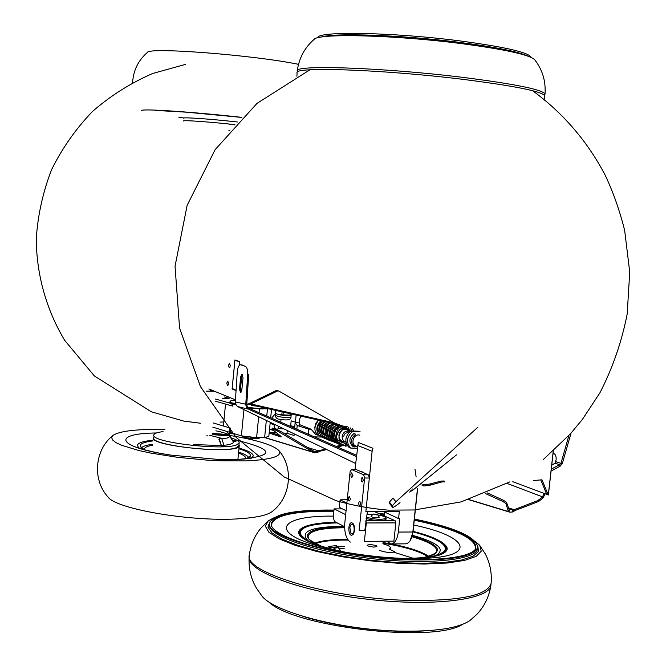 <?xml version="1.0" encoding="UTF-8"?>
<svg xmlns="http://www.w3.org/2000/svg" width="666" height="666" viewBox="0 0 666 666"><rect width="100%" height="100%" fill="white"/><g stroke="black" fill="none" stroke-linecap="round" stroke-linejoin="round"><path stroke-width="1" d="M232.975 433.308L232.234 433.816L228.072 433.416L226.748 431.41M235.423 400.616L231.293 400.258L235.414 400.799M231.293 400.258L229.404 402.48L235.448 403.479M253.48 438.444L252.531 439.044L250.05 438.977L248.276 437.945M138.828 447.927L137.363 445.396C137.904 442.907 143.107 441.183 152.964 440.218C143.107 441.183 137.904 442.907 137.363 445.396L138.828 447.927M239.019 448.06C248.543 450.799 253.288 453.438 253.255 455.994C253.288 453.438 248.543 450.799 239.019 448.06C248.543 450.799 253.288 453.438 253.255 455.994L251.357 458.141M140.226 446.228L144.197 449.675C136.93 445.529 139.835 442.607 152.897 440.917M238.952 448.759C251.382 452.755 253.663 456.135 245.787 458.891L250.283 456.293C251.24 453.929 247.461 451.415 238.952 448.759M144.48 449.75L144.405 449.433C144.281 447.627 146.978 446.22 152.489 445.221M238.528 453.047C243.781 455.036 246.145 456.918 245.612 458.674L245.612 458.674C246.145 456.918 243.781 455.036 238.528 453.047M141.45 447.918C142.732 446.295 146.445 445.079 152.581 444.264M238.619 452.089C244.464 453.987 247.852 455.852 248.801 457.667C247.852 455.852 244.464 453.987 238.619 452.089M230.003 435.464C257.018 439.993 273.326 445.038 278.929 450.591C282.642 456.168 271.82 459.598 246.47 460.889L220.746 460.822L206.477 460.081L177.364 457.284L150.516 453.047L139.003 450.557L121.445 445.229L115.867 442.557L112.587 439.976L111.647 437.57L113.02 435.389C119.888 430.935 137.163 428.962 164.86 429.462M278.929 450.591C293.698 467.507 291.142 497.144 272.144 511.563C267.532 515.118 257.084 517.482 240.784 518.656C193.989 522.419 115.401 509.182 107.859 496.819C91.858 479.212 95.005 449.483 112.929 435.464M220.554 445.754L223.984 446.17L220.554 445.754M218.864 439.152L221.37 445.504L193.639 444.597M209.266 435.214L221.695 438.345L219.214 438.519L221.37 445.504M221.695 438.345L224.001 445.354L221.52 445.537M212.704 434.673L229.545 435.905C230.011 437.329 227.456 438.336 221.886 438.919M229.545 435.905L233.2 441.683C233.824 443.406 230.752 444.613 223.984 445.304M212.704 433.424L229.579 434.665L229.995 435.248L212.704 433.982M212.704 434.115L229.129 435.323L229.495 435.897M229.887 435.239L232.825 441.092M215.867 430.802C221.736 431.993 225.816 433.25 228.097 434.557M238.919 445.546L236.705 447.494C224.159 453.854 149.967 445.113 153.546 437.762M206.768 435.797L207.792 435.939M231.343 438.003C236.638 439.71 239.252 441.325 239.177 442.848L236.971 444.73C224.434 451.007 150.233 442.282 153.804 435.006C154.104 433.466 157.184 432.334 163.053 431.635M232.983 441.108L233.2 441.683M233.325 440.817C235.031 442.049 238.694 440.626 233.325 440.817M239.002 444.68L239.26 445.629C240.867 454.828 149.634 446.495 153.197 437.737M259.998 437.579L259.981 437.72C259.382 438.503 256.418 438.694 251.082 438.278C245.796 437.704 242.79 436.971 242.049 436.063M359.831 435.214C354.004 432.933 349.933 444.039 355.86 446.062M355.652 434.19L353.996 433.558C348.992 437.704 348.551 441.941 352.689 446.27L354.337 446.928C350.199 442.59 350.632 438.345 355.652 434.19M356.568 446.345L353.488 446.287M251.249 405.569L256.818 406.118L251.249 405.569M246.711 407.059L251.04 407.734C257.609 408.508 262.562 408.658 265.917 408.183M314.735 427.78L315.709 423.534L318.265 420.046M300.816 416.092L299.225 420.263L299.534 424.608L311.072 429.195L308.699 429.137L297.219 425.516L296.845 429.22M297.219 425.516L295.146 422.744L294.597 428.23M321.412 437.029L314.369 436.871M308.699 429.137L308.192 434.174M311.072 429.195L315.584 434.299L317.665 435.131M338.902 435.281C340.01 430.677 342.582 428.754 346.628 429.528L349.833 431.651C345.995 430.194 343.44 431.743 342.174 436.322C342.083 439.344 343.331 441.183 345.904 441.849L342.141 441.267L340.501 440.184L339.177 437.995L338.902 435.281M337.346 434.673C338.445 430.078 341.017 428.163 345.063 428.929L346.628 429.528M342.191 441.283L340.176 440.967L342.158 441.275L339.419 439.985M343.756 436.355C344.422 433.599 345.97 432.45 348.385 432.925M346.287 444.93L345.479 446.145L345.471 443.14L346.287 444.93M350.666 448.076C345.97 442.44 346.561 436.954 352.447 431.618L350.774 430.977C344.896 436.305 344.297 441.783 348.992 447.402L350.666 448.076L357.192 448.243M360.181 431.859L352.447 431.618M350.774 430.977L358.916 431.227M275.483 410.348L275.191 413.27L278.729 414.668C284.249 415.617 288.303 415.817 290.909 415.268L290.201 414.369M290.268 413.703L290.126 415.143L283.008 414.876L283.291 412.121M275.191 413.27L275.649 413.478L275.949 410.456M282.118 411.854L281.826 414.743L278.679 414.618L275.649 413.478M290.243 413.936L291.1 413.886M290.909 415.268L291.533 413.986M291.092 415.193L290.126 415.143M281.826 414.743L283.008 414.876M278.563 426.332L277.889 429.087L277.148 429.329C274.384 428.538 273.526 426.898 274.567 424.409M354.986 469.597L358.266 442.432L372.918 448.268L372.127 451.29L365.85 511.571L399.317 511.613L398.576 518.581L383.674 511.588M360.281 471.345L363.395 472.236L364.26 473.068M384.765 512.104L384.399 515.601M398.576 518.581L399.733 518.581L398.31 532.067C397.261 539.477 394.855 543.439 391.084 543.964L386.671 541.192M391.084 543.964L405.561 543.839C409.374 543.314 411.804 539.368 412.853 531.992L417.474 488.561M414.96 469.064L416.142 476.964M417.64 488.428L413.012 531.884L410.139 540.692M374.442 511.58L395.163 520.737L395.845 522.885L366.317 522.96L365.792 521.212M345.662 514.652L334.099 508.882L333.233 517.307L334.432 521.47L344.605 526.698M334.099 508.882L342.441 508.899M365.834 520.787L395.163 520.737M366.317 522.96L364.385 541.375L393.897 541.133L395.845 522.885M346.07 510.697L339.327 507.367L340.11 499.833L346.853 503.096M340.11 499.833L347.211 499.683M260.215 437.554L250.416 437.412M213.187 422.935L229.753 427.93L229.337 432.201L212.779 427.147M230.203 432.301L229.337 432.201M283.841 428.879L278.38 428.613M269.231 432.392L276.307 432.725M283.466 433.067L287.029 433.233L287.296 430.544L287.029 433.233L294.072 435.497L294.239 433.891M223.784 422.011L220.021 422.077M290.684 425.691L294.747 426.748M271.403 423.826L273.801 424.034M215.501 399.059L232.109 403.729L231.901 405.869L215.293 401.173M235.93 404.803L232.967 403.971L235.531 403.821L232.109 403.729M232.767 405.969L231.901 405.869M212.287 391.142L210.148 390.551M224.151 396.928L229.129 398.31L222.327 398.351M230.103 397.635L229.545 397.411M232.967 403.971L232.759 406.11L225.533 404.062L223.393 426.015L230.602 428.188L230.186 432.459L241.375 435.872L243.947 409.648M266.75 416.067L267.474 408.774L259.44 408.874L259.066 412.704M270.23 422.319L268.814 436.521L264.635 437.437L256.601 437.645L241.375 435.872M267.474 408.774L268.44 408.749M247.344 407.817L259.44 408.874M228.954 398.31L222.494 398.351M364.618 477.988L363.628 474.783L368.348 474.841L369.347 478.038L364.618 477.988L359.157 530.511L364.826 530.486L367.424 511.571L365.85 511.571L369.347 478.038M363.628 474.783L351.598 469.547L350.108 471.62L344.78 523.243C344.247 532.625 346.095 538.919 350.324 542.116M351.598 469.547L356.268 469.613L368.348 474.841M363.328 480.194L362.254 477.364C360.805 478.912 360.797 480.477 362.221 482.059L363.328 480.194M360.855 504.029L359.765 501.165C358.333 502.722 358.341 504.287 359.773 505.86L360.855 504.029M350.507 499.142L349.209 496.378L348.393 498.118L348.768 500.449L349.45 500.957L350.507 499.142M352.938 475.599L351.656 472.868L350.824 474.6L351.182 476.931L351.856 477.447L352.938 475.599M354.562 530.494C354.72 525.957 353.746 523.376 351.631 522.752C347.843 522.46 347.968 535.63 351.748 535.314L353.554 533.966L354.562 530.494M141.866 110.781C137.82 108.292 189.169 111.547 241.85 117.358M183.3 117.882L178.879 117.316M132.584 82.609C133.35 70.388 138.287 60.331 147.394 52.439C148.36 46.92 254.245 55.095 298.493 64.344M228.829 130.245L229.895 130.353M229.495 124.317L234.707 124.875M183.625 118.182C182.675 117.041 210.947 119.023 237.371 121.995M183.358 121.012C182.492 119.955 208.974 121.803 234.907 124.659M299.184 422.985L295.413 422.161L296.129 415.026M290.601 426.49L291.167 420.854L295.413 422.161M280.752 422.186L281.019 419.538M239.202 365.492L239.427 361.646L234.907 360.439L232.184 388.428L236.08 390.334M236.13 360.489L236.621 360.514M208.891 388.986L235.473 399.825M246.795 404.22L248.876 403.787L276.273 390.517L277.78 390.576M248.876 403.787L250.907 403.854L246.903 404.229M250.907 403.854L278.122 390.709M276.273 390.517L278.863 391.084L335.09 423.293L342.882 426.024L347.402 426.806M242.599 382.009L243.032 377.547M227.456 385.531L226.781 383.133L227.764 381.094L228.563 383.358L228.155 385.09L227.456 385.531M229.187 367.715L228.513 365.326L229.504 363.278L230.294 365.551L229.878 367.282L229.187 367.715M241.641 391.025L242.149 386.638M239.236 365.459L239.618 361.563L234.931 359.923L232.093 388.986L236.064 390.551M232.725 389.011L232.093 388.986M349.85 527.622L350.865 533.191C355.328 538.12 355.153 519.913 350.791 524.883L349.85 527.622M350.932 524.691L353.504 524.159M353.596 533.891L351.015 533.374M372.652 514.368L367.132 514.402M366.824 517.357C376.357 519.688 382.792 519.921 386.122 518.073C385.897 516.941 383.208 515.909 378.055 514.985M366.084 518.448C375.607 520.97 382.234 521.278 385.98 519.38L386.122 518.073M376.673 514.91L377.455 514.493L373.343 514.027L376.673 514.91M373.343 514.027L370.97 516.267C371.586 517.149 373.793 517.649 377.58 517.757L379.304 517.224L377.455 514.493M330.186 548.867L328.738 546.47L333.907 547.86L334.032 549.658M335.206 550.033L334.657 548.11L338.669 547.627L336.78 546.694L336.571 545.546L338.07 547.435M379.603 550.424L382.559 551.381C388.653 552.83 392.64 552.913 394.53 551.623L389.319 549.217L390.509 548.01C390.484 546.578 387.937 545.154 382.85 543.739L383.957 542.698L381.518 541.233M413.153 558.258L394.447 552.405M331.16 547.302L344.48 546.486M338.669 547.627L340.717 551.298M334.657 548.11L333.907 547.86M373.543 547.102C366.134 545.953 365.151 545.096 370.604 544.538C377.997 545.687 378.971 546.536 373.543 547.102M331.085 547.294L327.83 548.118M269.564 523.218L269.447 524.4C267.166 535.531 312.87 551.806 370.313 558.449C427.747 565.234 477.106 559.956 477.597 548.493L477.614 548.326M377.972 513.261L384.557 514.094M414.385 519.03C454.87 527.514 475.99 536.879 477.747 547.127C474.558 556.801 450.124 561.005 404.453 559.756C337.321 557.3 264.627 536.421 269.58 523.051C273.326 513.861 294.797 509.54 333.974 510.081M269.847 521.944L267.932 527.131L272.094 533.025L282.376 539.293L298.393 545.546L319.33 551.39L343.922 556.41L370.546 560.239L397.394 562.603L422.602 563.353L444.472 562.445L461.638 559.998L473.16 556.202L478.538 551.365L477.73 545.812M273.518 517.948L268.248 520.895L265.351 526.182L268.873 532.251L278.929 538.769L295.155 545.321L316.716 551.465L342.257 556.759L370.046 560.797L398.101 563.278L424.4 564.035L447.094 563.028L464.718 560.381L476.273 556.326L481.26 551.19L479.695 545.329L474.933 541.033M491.167 583L491.15 583.208C487.67 595.612 459.307 601.323 406.06 600.332C327.322 598.001 242.882 571.861 249.35 554.87C250.741 544.73 254.57 535.847 260.822 528.238L268.082 521.028M249.292 555.968L249.142 556.851C246.603 570.978 299.151 591.2 365.959 599.05C432.758 607.076 490.001 599.716 490.917 585.206L490.992 584.099M490.917 585.206C489.144 596.619 484.465 606.335 476.873 614.335L469.971 620.479C458.574 628.321 434.648 631.851 398.193 631.06C339.502 629.561 272.752 611.538 261.746 595.712L256.468 588.203C250.957 578.854 248.51 568.473 249.126 557.067M302.947 616.341C336.946 627.122 389.294 633.366 425.108 630.844M462.595 624.375C433.375 643.656 291.758 626.706 268.207 601.398M336.28 522.419C313.037 522.893 300.474 526.065 298.593 531.943C298.443 537.42 308.624 543.04 329.121 548.809M413.503 558.566C434.715 557.65 445.929 554.512 447.127 549.159C446.72 543.04 435.364 537.104 413.07 531.351M333.857 511.247C293.415 510.822 272.577 515.559 271.345 525.466M475.499 548.934C476.148 538.603 455.735 529.029 414.26 520.188M384.432 515.218L383.266 515.059M381.768 514.868L381.177 514.793M333.949 510.364C292.724 509.923 271.795 514.776 271.179 524.916C273.185 535.755 317.166 550.441 370.512 556.618C423.842 562.903 471.028 558.766 475.699 548.593C477.347 538.128 456.901 528.363 414.352 519.305M384.523 514.343L378.679 513.603M533.699 480.519L541.591 479.845M546.778 494.447L544.08 493.381L542.507 496.861L537.945 500.549L538.628 501.481L543.181 497.793L545.138 493.772M547.061 494.655L548.21 494.905M540.875 480.186L546.853 494.622L548.393 494.938L553.329 450.949M548.176 494.83L542.041 479.911M537.945 500.549L515.384 509.224L514.385 509.698L515.068 510.622L512.554 511.979L509.815 512.171L508.225 511.055L505.902 503.463L502.73 501.423L485.406 493.548M508.208 507.842L514.385 509.698L512.321 510.739L512.554 511.979M487.104 492.848L503.346 500.224L502.73 501.423M468.906 499.542L508.766 511.663L509.373 510.497L506.518 502.272L503.346 500.224M515.384 509.224L516.067 510.139L538.628 501.481M430.561 484.865L429.911 484.007L441.158 481.085L441.816 481.943L429.42 485.381L423.826 486.005L421.844 485.031M240.584 364.777L241.949 364.893L240.584 364.777C238.811 365.093 237.704 367.382 237.271 371.636L235.339 401.964L236.205 405.261L237.704 406.601L355.619 463.478M241.949 364.893L245.388 366.417L240.95 364.843M242.466 374.567L241.675 376.823L240.468 389.169L241.034 392.282M239.469 389.127L240.526 392.532L241.816 390.043L243.023 377.655L241.974 374.275L240.676 376.781L239.469 389.127L240.468 389.169M246.778 404.437L248.709 374.259L247.694 374.209L245.762 404.404L246.37 407.292L247.252 406.71L246.778 404.437L235.339 401.964M247.694 374.209C247.81 369.98 247.044 367.382 245.388 366.417M237.704 406.601L248.293 409.14L248.834 408.175L250.125 408.799L249.584 409.765L246.37 407.292M248.834 408.175L246.57 407.634M250.125 408.799L356.468 455.269M429.911 484.007L424.175 484.84L422.793 484.265M249.584 409.765L356.343 456.485M319.813 450.316L320.421 451.082L319.156 451.59L318.556 450.824L325.474 448.951M336.114 446.378L341.55 445.063M320.421 451.082L326.748 449.558M337.479 446.969L344.713 445.229M307.725 447.569L318.556 450.824L316.566 451.706L316.733 452.747L313.511 452.289L276.257 430.369L271.903 429.07L281.085 436.488L280.994 436.996L269.164 433.033M319.156 451.59L316.733 452.747M316.566 451.706L314.735 451.681L314.402 452.713M314.735 451.681L314.027 451.348L313.511 452.289L264.652 437.437L266.317 420.429M275.491 413.511L271.628 418.198M444.139 480.985L441.158 481.085M512.787 481.709L544.322 493.473M516.067 510.139L515.068 510.622M444.796 481.851L441.816 481.943M271.903 429.07L272.427 428.13L273.027 428.196L280.261 431.152L313.27 450.882L312.745 451.823M270.696 432.459L279.862 435.522M313.153 451.082L314.027 451.348L313.27 450.882M568.906 435.506L560.93 463.386L562.362 463.411L560.123 466.2L559.573 464.702L551.29 469.139M551.073 471.053L560.123 466.2M553.063 453.33L553.18 453.33C555.286 453.846 556.277 455.919 556.16 459.557L555.036 463.153L551.731 465.209M562.362 463.411L571.037 433.158M555.919 461.68L560.93 463.386L559.573 464.702L555.036 463.153M552.98 454.129L553.896 453.488M477.83 427.239L395.92 501.739L392.366 505.752L392.699 507.384C393.448 507.509 395.887 505.935 400.016 502.663M389.835 503.821L389.427 502.131L392.965 498.101L395.92 501.739M456.46 454.895L413.32 489.743L409.682 492.082L411.48 490.018M296.919 76.265L297.069 72.819C293.023 66.525 381.785 69.414 461.488 79.179C515.243 85.964 543.023 91.575 544.821 96.012L544.239 99.525M544.347 95.072L545.021 94.156C543.09 89.66 515.309 84.016 461.696 77.231C382.134 67.457 293.456 64.635 297.244 70.979L297.719 71.92M297.244 70.979C298.992 58.175 304.645 47.619 314.185 39.327C317.732 33.2 394.022 34.94 460.564 43.506C504.453 49.301 529.129 54.67 534.598 59.615C542.449 69.605 545.92 81.119 545.021 94.156M528.221 56.227C518.722 51.732 495.737 47.103 459.282 42.349C401.423 34.915 333.391 32.617 321.095 37.113M317.965 37.737C316.383 30.986 392.241 32.151 459.44 40.842C505.136 46.953 529.07 52.481 531.227 57.434M237.021 440.343C275.025 449.717 275.333 456.085 237.945 459.432L217.665 459.407M252.039 458C252.564 457.783 251.19 458.749 237.138 459.44L217.957 459.415L171.145 455.144C116.225 447.161 111.222 433.416 156.41 432.975M343.19 428.047L344.863 428.371M344.38 426.24L346.67 429.545M278.538 416.633C285.123 417.707 289.277 417.823 290.984 416.983C291.325 419.855 287.554 420.629 279.678 419.297C277.014 419.089 275.607 417.798 275.449 415.418L278.538 416.633M372.127 451.29L357.492 445.396M398.31 532.067L412.853 531.992M258.666 416.741L256.601 437.645M250.724 403.937L334.315 422.852M328.738 546.47L336.571 545.546M344.305 548.193L338.819 548.443M409.34 558.541C458.666 558.2 456.793 541.766 413.062 531.46M298.568 532.209C302.589 525.574 315.218 522.335 336.447 522.502C291.034 522.46 284.948 538.045 333.158 549.725M340.101 551.173C286.413 539.751 288.952 522.535 336.755 522.66M413.045 531.61C458.832 542.407 456.626 559.515 402.247 558.366M337.246 522.918C310.564 523.526 298.343 527.48 300.591 534.773L306.169 539.751M438.02 554.969L444.472 551.465C448.434 545.029 437.953 538.494 413.02 531.868M343.814 526.29C310.922 526.664 299.059 531.518 308.233 540.85M435.755 555.569C446.137 549.475 438.361 542.715 412.429 535.281M320.454 545.862C294.797 535.855 309.332 526.39 344.605 526.931M412.254 535.955C441.933 545.213 445.396 552.455 422.652 557.675M421.711 557.758C430.877 556.252 435.872 554.279 436.705 551.831C437.712 546.844 429.478 541.824 412.013 536.771M344.63 527.763C320.962 527.88 308.774 530.927 308.067 536.904L308.067 536.904C309.923 538.053 303.055 537.312 321.345 546.153M383.957 542.707L389.493 543.639M391.25 543.964C408.949 547.377 421.461 551.506 428.787 556.351M314.793 543.19C321.703 540.517 332.667 539.277 347.677 539.468M348.118 540.109C333.45 539.901 322.619 541.067 315.617 543.614M427.888 556.585C419.122 551.132 404.462 546.711 383.891 543.331M369.447 541.441L368.473 541.341M333.35 516.133C277.68 515.326 267.116 533.732 325.874 548.018L327.064 548.318M327.006 548.301L345.446 552.189C370.479 556.543 394.089 558.666 416.267 558.549C478.971 558.208 470.92 536.838 413.744 525.041M546.27 493.231L546.17 494.164M548.301 495.005L553.246 451.032M508.824 509.881L508.225 511.055M506.518 502.272L505.902 503.463M513.561 510.164L508.441 508.624M540.775 498.659L541.45 499.592M241.675 376.823L240.676 376.781M507.067 483.408L542.507 496.861L543.181 497.793M280.261 431.152L279.737 432.092M276.781 429.428L276.257 430.369M273.027 428.196L272.502 429.129M389.427 502.131L392.366 505.752M389.76 503.729L392.674 507.325M412.662 488.944L413.32 489.743M299.866 424.741L299.708 426.298M306.718 427.472L306.618 428.488M138.02 447.577L141.433 448.842C140.06 448.593 153.913 452.655 171.145 455.144M206.527 391.158L214.169 391.133M239.177 442.848L238.911 445.587M239.26 445.629L237.904 459.415M345.654 428.754L346.711 429.553M322.344 433.932L321.811 433.891M319.114 432.5C316.208 428.571 317.416 424.758 322.735 421.062M321.179 433.325C318.44 428.429 319.846 424.55 325.408 421.67M326.606 435.564L325.924 435.531M323.243 434.165C320.421 428.746 322.103 424.8 328.288 422.319M331.826 423.126L332.617 423.709M325.324 435.006C320.188 430.311 328.596 418.922 334.707 424.508M327.422 435.847C324.567 428.613 327.164 424.775 335.231 424.317M335.764 424.567L336.805 425.308M329.528 436.696C324.159 432.6 332.809 420.313 338.919 426.107M328.205 422.302C316.725 429.587 327.214 445.77 334.965 438.894L334.29 438.861M331.643 437.545C326.298 433.433 335.023 420.97 341.034 426.914M330.702 422.868C319.763 428.13 326.773 446.312 337.063 439.727C325.732 438.453 337.204 420.371 343.173 427.73M339.194 440.576C334.865 443.231 331.019 428.296 340.934 427.139M342.249 441.308C329.812 442.44 341.242 419.447 348.651 430.794M345.463 441.799C332.6 445.854 341.308 420.637 350.507 431.152M346.178 443.09L345.471 443.14M322.336 436.846C313.902 433.957 312.654 428.38 318.589 420.121M332.8 423.343L333 423.851M328.721 436.405C325.616 438.203 322.619 438.053 319.722 435.972C315.526 430.944 315.934 425.84 320.945 420.654M334.723 423.776L335.073 424.642M330.794 437.229C321.886 443.481 313.453 427.672 323.326 421.195M336.638 424.217L337.163 425.441M332.875 438.062C323.201 444.405 315.709 427.689 325.749 421.745M338.711 424.966L339.26 426.24M340.717 425.582L341.367 427.039M342.599 425.974L343.49 427.847M339.177 440.567C328.646 447.169 321.695 428.696 333.25 423.443M341.525 441.267C329.545 448.709 324.608 426.789 335.847 424.034M346.095 426.498L348.018 430.328M344.28 441.666C331.701 449.816 326.24 428.288 338.17 424.766M348.002 427.031L350.224 431.352M346.095 442.765L345.529 443.148M344.963 443.464C333.907 449.217 328.38 429.82 340.468 425.516M350.183 427.872L352.048 431.019M346.728 444.522L346.295 444.705M344.705 445.154C331.685 446.045 334.79 425.982 343.356 426.09M352.372 428.713L353.904 431.077M347.535 445.87L345.479 446.145M290.984 416.983L291.175 415.143M275.449 415.418L275.624 413.603M269.53 429.329L273.31 430.361M270.155 423.077C272.927 424.675 274.384 425.108 274.517 424.384M277.889 429.087L277.089 429.537M270.679 417.782L271.512 409.448M155.619 110.431L186.372 112.171L241.783 117.424M248.768 404.295L337.104 424.317M413.062 531.443L434.732 538.528C443.714 542.857 447.843 546.453 447.111 549.308M340.759 551.306C317.632 546.012 304.237 540.501 300.591 534.773L300.674 534.923M444.472 551.465C439.502 556.185 425.199 558.474 401.573 558.341M477.597 548.493L477.747 547.127M491.15 583.208C491.949 572.685 489.976 562.887 485.231 553.821L479.695 545.329M509.74 512.146L468.614 499.633M313.969 451.448L313.095 451.19M314.51 452.747L264.211 437.445M389.785 503.787L392.699 507.384M309.865 69.83L256.993 103.388L215.118 149.684L187.154 205.303L175.041 266.242L179.579 328.138L200.433 386.588L236.139 437.412L284.191 476.956L336.114 500.666C353.321 505.544 370.712 508.699 388.27 510.139L414.394 509.965L461.163 501.873L509.89 481.876M543.506 459.332L570.512 433.741L582.4 419.389L599.924 392.815C612.745 367.815 621.836 341.516 627.197 313.911L629.736 272.044L624.658 230.403C619.547 210.09 613.036 191.666 605.144 175.133C587.454 141.383 563.286 113.245 532.634 90.709M185.689 64.344L152.772 73.46C130.786 82.975 110.747 95.588 92.657 111.305C76.024 128.555 62.379 147.91 51.723 169.372C42.999 191.691 37.854 214.802 36.264 238.703C36.48 274.592 46.295 309.623 64.677 340.343L94.364 375.957L151.299 411.771L183.699 421.062L200.624 423.26"/></g></svg>

